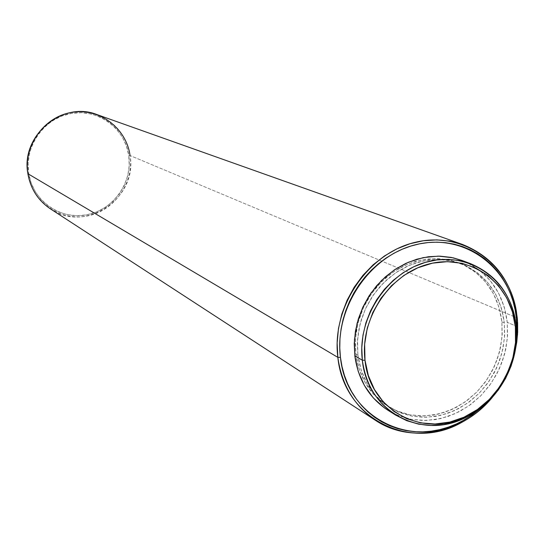 <?xml version="1.0" encoding="UTF-8"?>
<svg xmlns="http://www.w3.org/2000/svg" width="545" height="545" viewBox="0 0 545 545"><rect width="100%" height="100%" fill="white"/><g stroke="black" fill="none" stroke-linecap="round" stroke-linejoin="round"><path stroke-width="0.41" stroke-dasharray="2.73 2.04" d="M387.965 410.269L398.926 415.794L410.719 419.234L423.015 420.502L435.496 419.595L447.827 416.544L459.687 411.448L470.778 404.445L480.813 395.725L489.539 385.519L496.74 374.095L502.231 361.737L505.869 348.766L507.558 335.516L507.252 322.327L516.217 326.176L507.252 322.327L504.268 307.087L498.518 292.992L490.193 280.573L479.593 270.306L467.099 262.615L462.33 260.578M501.904 321.918L504.336 322.967L504.629 335.625L503.015 348.337L499.533 360.783L494.281 372.644L487.38 383.619L479.021 393.422L469.402 401.801L458.774 408.539L447.404 413.451L435.578 416.407L423.608 417.313L411.809 416.128L400.493 412.872L389.961 407.612C371.854 395.881 361.171 378.407 357.901 355.19L355.851 354.018C359.114 377.167 369.776 394.594 387.836 406.298L398.341 411.543L409.629 414.793L421.401 415.978L433.336 415.079L445.129 412.136L456.472 407.238L467.079 400.52L476.671 392.168L485.009 382.392L491.883 371.452L497.129 359.625L500.596 347.22L502.204 334.541L501.904 321.918L499.029 307.319L493.504 293.81L485.52 281.915L475.349 272.084L463.373 264.727L450.02 260.135L435.809 258.521L421.285 259.965L407.013 264.448L393.572 271.805L381.5 281.758L371.288 293.918L363.352 307.802L358.01 322.858L355.483 338.472L355.851 354.018L359.094 368.87L365.061 382.454L373.502 394.233L384.062 403.77L396.31 410.712L409.772 414.82L423.921 415.958L438.207 414.111L452.112 409.377L465.103 401.944L476.725 392.107L486.542 380.233L494.206 366.765L499.438 352.199L502.034 337.062L501.904 321.918C498.13 293.21 483.756 273.495 458.781 262.772L448.433 259.795L437.621 258.555L426.585 259.079L415.576 261.382L404.853 265.408L394.655 271.083L385.22 278.277L376.779 286.827L369.53 296.541L363.638 307.196L359.237 318.539L356.444 330.304L355.306 342.226L355.851 354.018L357.901 355.19L357.356 343.364L358.501 331.415L361.308 319.608L365.722 308.232L371.629 297.55L378.904 287.801L387.366 279.224L396.828 272.01L407.047 266.314L417.804 262.274L428.84 259.965L439.904 259.434L450.742 260.68L461.118 263.664C486.154 274.414 500.555 294.184 504.336 322.967L501.904 321.918M492.442 397.21C503.566 383.707 511.115 368.44 515.086 351.402C511.115 368.44 503.566 383.707 492.442 397.21M516.626 336.32C513.942 364.55 502.197 388.312 481.392 407.592L492.353 396.188L497.946 388.776L502.899 380.894L507.15 372.603L510.679 363.978L513.438 355.102L515.413 346.061L516.626 336.32M50.372 208.824C85.436 233.744 138.048 198.019 130.051 155.529L517.26 317.953L130.051 155.529C134.145 182.977 114.198 211.14 87.071 216.038C60.011 221.345 32.046 201.711 27.877 173.705L28.701 173.392C32.782 200.819 60.168 220.057 86.675 214.866C113.251 210.07 132.796 182.486 128.777 155.597L130.051 155.529L128.777 155.597L126.426 145.924L122.257 136.931L116.426 128.961L109.143 122.318L100.675 117.264L91.349 114.014L81.518 112.692L71.552 113.367L61.851 116.017L52.797 120.554L44.745 126.808L38.014 134.52L32.884 143.41L29.546 153.104L28.136 163.234L28.701 173.392L31.222 183.181L35.589 192.208L41.624 200.138L49.077 206.664L57.654 211.542L67.028 214.594L76.825 215.711L86.675 214.866L96.206 212.1L105.069 207.522L112.917 201.316L119.478 193.713L124.498 185.007L127.789 175.51L129.24 165.585L128.777 155.597C125.152 128.647 98.529 108.639 71.552 113.367C44.52 117.686 24.225 146.04 28.701 173.392L27.877 173.705M130.051 155.529C126.515 135.664 115.479 122.019 96.956 114.586M388.231 410.44L397.087 415.038L411.134 419.309L425.89 420.488L440.803 418.546L455.3 413.594L468.857 405.834L480.976 395.561L491.215 383.169L499.206 369.122L504.67 353.916L507.388 338.132L507.252 322.327C503.703 294.177 490.037 274.142 466.254 262.227M357.901 355.19L357.534 339.603L360.081 323.941L365.436 308.845L373.4 294.913L383.639 282.712L395.745 272.732L409.22 265.347L423.526 260.857L438.091 259.4L452.336 261.021L465.723 265.619L477.727 273.004L487.918 282.855L495.923 294.784L501.455 308.327L504.336 322.967L504.466 338.159L501.856 353.337L496.611 367.943L488.919 381.452L479.075 393.361L467.426 403.232L454.394 410.685L440.462 415.44L426.135 417.293L411.952 416.155L398.463 412.04L386.18 405.085L375.594 395.52L367.132 383.707L361.151 370.089L357.901 355.19M387.836 406.298L389.961 407.612M458.781 262.772L461.118 263.664"/><path stroke-width="0.82" d="M462.33 260.578L453.174 257.812L438.337 256.123L423.172 257.628L408.273 262.302L394.233 269.979L381.623 280.375L370.954 293.081L362.657 307.591L357.077 323.321L354.434 339.63L354.822 355.871L362.343 360.197L361.778 347.778L362.977 335.216L365.92 322.81L370.546 310.848L376.745 299.614L384.375 289.354L393.252 280.321L403.171 272.711L413.893 266.703L425.175 262.418L436.749 259.951L448.358 259.352L459.735 260.612L470.621 263.698C497.067 274.953 512.266 295.778 516.217 326.176L515.386 326.973C519.269 362.071 498.573 400.18 467.167 415.678C424.242 439.222 369.708 410.944 365 360.238L362.343 360.197C367.18 412.088 423.009 440.987 466.908 416.898C499.022 401.045 520.182 362.078 516.217 326.176L516.51 339.508L514.793 352.894L511.115 366.002L505.562 378.489L498.287 390.036L489.471 400.357L479.334 409.172L468.141 416.257L456.165 421.421L443.725 424.514L431.129 425.447L418.717 424.173L406.822 420.72L395.759 415.147C376.888 402.816 365.75 384.504 362.343 360.197L354.822 355.871C358.215 379.919 369.258 398.054 387.965 410.269L395.759 415.147M462.616 244.501L96.956 114.586C62.164 100.498 20.478 135.821 27.877 173.705L337.846 357.363L340.448 357.397L342.001 366.519L344.406 375.335L347.635 383.755L351.654 391.705L356.416 399.104L361.88 405.889L367.977 411.986L374.653 417.341L381.834 421.912L389.45 425.652L397.428 428.54L405.684 430.543L414.139 431.654L422.716 431.858L431.333 431.163L439.91 429.589L448.358 427.144L456.615 423.853L464.592 419.752L472.215 414.888L481.392 407.592L472.065 414.997L462.031 421.169C411.829 450.197 346.204 417.62 340.448 357.397L337.846 357.363L337.144 343.003L338.472 328.478L341.81 314.124L347.09 300.275L354.189 287.235L362.943 275.327L373.141 264.802L384.559 255.912L396.917 248.847L409.935 243.758L423.315 240.754L436.756 239.882L449.952 241.142L462.616 244.501C494.335 257.41 512.552 281.894 517.26 317.953L516.442 318.723L516.626 336.32L516.926 327.783L516.442 318.723L517.26 317.953L517.464 320.317L517.532 334.657L515.086 351.402L516.81 341.858L517.661 332.259L517.614 322.695L516.456 311.808C509.037 263.678 462.909 230.733 415.46 242.259C367.923 253.098 331.326 307.135 337.846 357.363C343.738 418.771 410.671 451.934 461.819 422.348C473.476 416.06 483.681 407.68 492.442 397.21C463.305 433.289 411.175 444.325 375.648 420.447C354.379 406.045 341.776 385.015 337.846 357.363L27.877 173.705C30.52 188.761 38.021 200.465 50.372 208.824L375.648 420.447M27.877 173.705C23.299 145.767 44.029 116.807 71.633 112.406C99.183 107.59 126.358 128.02 130.051 155.529M340.448 357.397C334.071 308.136 369.953 255.149 416.564 244.494C463.1 233.178 508.362 265.463 515.659 312.694L516.442 318.723L515.141 309.819L513.022 301.16L510.113 292.829L506.421 284.899L501.993 277.446L496.856 270.545L491.059 264.271L484.648 258.671L477.693 253.82L470.246 249.753L462.385 246.517L454.176 244.16L445.701 242.695L437.042 242.15L428.288 242.532L419.514 243.847L410.814 246.074L402.278 249.208L393.981 253.221L386.024 258.064L378.475 263.698L371.418 270.068L364.925 277.112L359.06 284.762L353.889 292.931L349.468 301.548L345.83 310.514L343.016 319.745L341.061 329.146L339.971 338.622L339.773 348.071L340.448 357.397M466.254 262.227L462.017 260.462L451.226 257.404L439.951 256.15L428.452 256.736L416.986 259.168L405.814 263.399L395.193 269.339L385.376 276.86L376.588 285.791L369.04 295.935L362.909 307.046L358.338 318.88L355.429 331.149L354.25 343.575L354.822 355.871L358.208 371.383L364.448 385.56L373.264 397.857L384.293 407.803L388.231 410.44M516.217 326.176L515.223 319.159C508.001 278.291 468.23 251.218 427.995 261.641C387.693 271.512 356.948 317.483 362.343 360.197L365 360.238C359.748 318.498 389.77 273.583 429.153 263.923C468.462 253.725 507.347 280.157 514.412 320.106L515.386 326.973L516.217 326.176M365 360.238L364.639 344.202L367.262 328.09L372.773 312.558L380.969 298.224L391.501 285.662L403.947 275.382L417.797 267.786L432.498 263.153L447.452 261.648L462.085 263.31L475.819 268.038L488.136 275.62L498.586 285.743L506.782 298.006L512.45 311.924L515.386 326.973L515.502 342.58L512.804 358.188L507.409 373.202L499.506 387.093L489.39 399.342L477.427 409.499L464.047 417.177L449.741 422.082L435.033 424.01L420.474 422.859L406.625 418.649L394.015 411.509L383.149 401.692L374.463 389.552L368.331 375.56L365 360.238M466.908 416.898L467.167 415.678M461.819 422.348L462.031 421.169M516.456 311.808L515.659 312.694M462.017 260.462L470.621 263.698M515.223 319.159L514.412 320.106"/></g></svg>
